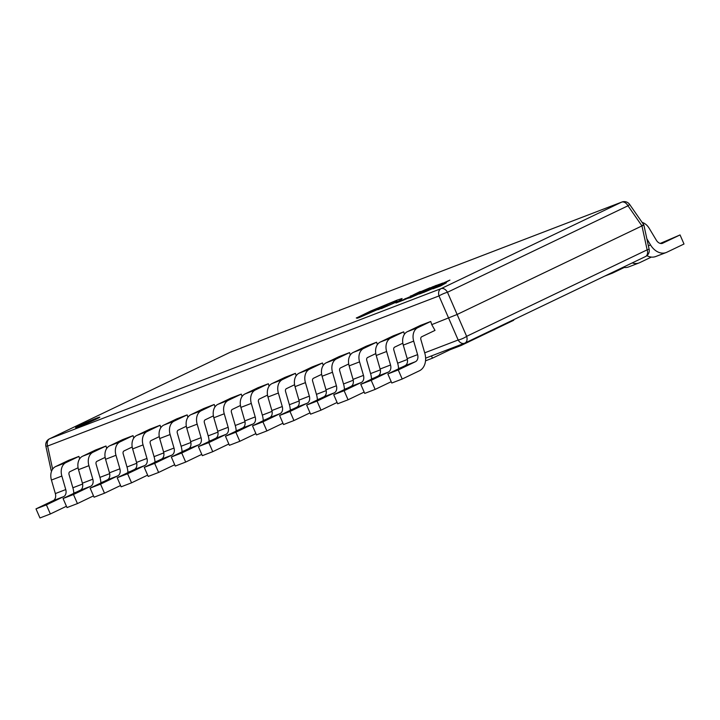 <?xml version="1.0" encoding="UTF-8"?>
<svg xmlns="http://www.w3.org/2000/svg" width="720" height="720" viewBox="0 0 720 720"><rect width="100%" height="100%" fill="white"/><g stroke="black" fill="none" stroke-linecap="round" stroke-linejoin="round"><path stroke-width="1.08" d="M79.398 425.592A13.212 0.531 -23.5 0 0 75.609 427.671A13.212 0.531 -23.5 0 0 83.025 424.971A13.212 0.531 -23.5 0 0 96.057 419.211A13.212 0.531 -23.5 0 0 99.846 417.132A13.212 0.531 -23.5 0 0 92.421 419.832A13.212 0.531 -23.5 0 0 79.398 425.592M99.837 417.168A13.212 0.531 -23.5 0 0 92.097 420.039A13.212 0.531 -23.5 0 0 79.425 425.655A13.212 0.531 -23.5 0 0 75.645 427.689M431.748 324.63L430.749 321.462L420.336 325.449L407.385 331.659A12.555 9.261 69 0 0 403.281 345.105L407.187 358.623A6.606 4.878 -111 0 1 405.027 365.706L387.837 373.941L391.788 383.022L402.201 379.026L419.382 370.8A16.515 12.186 -111 0 0 424.782 353.097L420.876 339.579A2.646 1.953 69 0 1 421.74 336.744L435.006 330.39L431.748 324.63L456.93 314.559L641.952 225.918C644.328 224.757 644.409 224.586 642.186 225.414M79.668 458.802L78.903 456.399L68.499 460.395L55.548 466.596A12.555 9.261 69 0 0 51.435 480.051L55.341 493.569A6.606 4.878 -111 0 1 53.181 500.652L36 508.878L46.413 504.891L63.594 496.656L53.181 500.652M106.731 448.425L105.966 446.022L95.562 450.009L82.611 456.219A12.555 9.261 69 0 0 78.507 469.674L82.404 483.192A6.606 4.878 -111 0 1 80.244 490.266L63.063 498.501L73.476 494.505L90.657 486.279L80.244 490.266M133.794 438.039L133.029 435.645L122.625 439.632L109.674 445.833A12.555 9.261 69 0 0 105.57 459.288L109.476 472.806A6.606 4.878 -111 0 1 107.316 479.889L90.126 488.124L100.539 484.128L117.72 475.893L107.316 479.889M160.857 427.662L160.101 425.259L149.688 429.255L136.737 435.456A12.555 9.261 69 0 0 132.633 448.911L136.539 462.429A6.606 4.878 -111 0 1 134.379 469.512L117.198 477.738L127.602 473.751L144.783 465.516L134.379 469.512M187.92 417.285L187.164 414.882L176.751 418.869L163.8 425.079A12.555 9.261 69 0 0 159.696 438.534L163.602 452.052A6.606 4.878 -111 0 1 161.442 459.126L144.261 467.361L154.665 463.365L171.846 455.139L161.442 459.126M214.992 406.899L214.227 404.496L203.814 408.492L190.872 414.693A12.555 9.261 69 0 0 186.759 428.148L190.665 441.666A6.606 4.878 -111 0 1 188.505 448.749L171.324 456.984L181.737 452.988L198.918 444.753L188.505 448.749M242.055 396.522L241.29 394.119L230.886 398.115L217.935 404.316A12.555 9.261 69 0 0 213.831 417.771L217.728 431.289A6.606 4.878 -111 0 1 215.568 438.372L198.387 446.598L208.8 442.611L225.981 434.376L215.568 438.372M269.118 386.145L268.353 383.742L257.949 387.729L244.998 393.939A12.555 9.261 69 0 0 240.894 407.385L244.8 420.903A6.606 4.878 -111 0 1 242.631 427.986L225.45 436.221L235.863 432.225L253.044 423.999L242.631 427.986M296.181 375.759L295.425 373.356L285.012 377.352L272.061 383.553A12.555 9.261 69 0 0 267.957 397.008L271.863 410.526A6.606 4.878 -111 0 1 269.703 417.609L252.513 425.835L262.926 421.848L280.107 413.613L269.703 417.609M323.244 365.382L322.488 362.979L312.075 366.975L299.124 373.176A12.555 9.261 69 0 0 295.02 386.631L298.926 400.149A6.606 4.878 -111 0 1 296.766 407.223L279.585 415.458L289.989 411.471L307.17 403.236L296.766 407.223M350.316 354.996L349.551 352.602L339.138 356.589L326.187 362.799A12.555 9.261 69 0 0 322.083 376.245L325.989 389.763A6.606 4.878 -111 0 1 323.829 396.846L306.648 405.081L317.052 401.085L334.242 392.859L323.829 396.846M377.379 344.619L376.614 342.216L366.21 346.212L353.259 352.413A12.555 9.261 69 0 0 349.146 365.868L353.052 379.386A6.606 4.878 -111 0 1 350.892 386.469L333.711 394.695L344.124 390.708L361.305 382.473L350.892 386.469M404.442 334.242L403.677 331.839L393.273 335.835L380.322 342.036A12.555 9.261 69 0 0 376.218 355.491L380.115 369.009A6.606 4.878 -111 0 1 377.955 376.083L360.774 384.318L371.187 380.322L388.368 372.096L377.955 376.083M430.749 321.462L417.798 327.663A12.555 9.261 69 0 0 413.685 341.118L417.591 354.636A6.606 4.878 -111 0 1 415.431 361.71L398.25 369.945L387.837 373.941M402.201 379.026L398.25 369.945M391.221 381.699L375.138 389.412L364.725 393.399L360.774 384.318M375.138 389.412L371.187 380.322M402.849 343.206L394.677 347.121A2.646 1.953 69 0 0 393.813 349.956L397.719 363.474A16.515 12.186 -111 0 1 398.556 368.802M403.677 331.839L390.726 338.04A12.555 9.261 69 0 0 386.622 351.495L390.528 365.013A6.606 4.878 -111 0 1 388.368 372.096M364.149 392.085L348.066 399.789L337.662 403.776L333.711 394.695M348.066 399.789L344.124 390.708M375.786 353.592L367.614 357.507A2.646 1.953 69 0 0 366.75 360.333L370.656 373.851A16.515 12.186 -111 0 1 371.493 379.188M376.614 342.216L363.663 348.426A12.555 9.261 69 0 0 359.559 361.872L363.465 375.39A6.606 4.878 -111 0 1 361.305 382.473M337.086 402.462L321.003 410.166L310.599 414.162L306.648 405.081M321.003 410.166L317.052 401.085M348.723 363.969L340.551 367.884A2.646 1.953 69 0 0 339.687 370.719L343.593 384.237A16.515 12.186 -111 0 1 344.421 389.565M349.551 352.602L336.6 358.803A12.555 9.261 69 0 0 332.496 372.258L336.402 385.776A6.606 4.878 -111 0 1 334.242 392.859M310.023 412.839L293.94 420.552L283.527 424.539L279.585 415.458M293.94 420.552L289.989 411.471M321.651 374.346L313.488 378.261A2.646 1.953 69 0 0 312.624 381.096L316.521 394.614A16.515 12.186 -111 0 1 317.358 399.942M322.488 362.979L309.537 369.18A12.555 9.261 69 0 0 305.433 382.635L309.339 396.153A6.606 4.878 -111 0 1 307.17 403.236M282.96 423.225L266.877 430.929L256.464 434.925L252.513 425.835M266.877 430.929L262.926 421.848M294.588 384.732L286.416 388.647A2.646 1.953 69 0 0 285.552 391.473L289.458 404.991A16.515 12.186 -111 0 1 290.295 410.328M295.425 373.356L282.474 379.566A12.555 9.261 69 0 0 278.37 393.021L282.267 406.539A6.606 4.878 -111 0 1 280.107 413.613M255.897 433.602L239.814 441.306L229.401 445.302L225.45 436.221M239.814 441.306L235.863 432.225M267.525 395.109L259.353 399.024A2.646 1.953 69 0 0 258.489 401.859L262.395 415.377A16.515 12.186 -111 0 1 263.232 420.705M268.353 383.742L255.411 389.943A12.555 9.261 69 0 0 251.298 403.398L255.204 416.916A6.606 4.878 -111 0 1 253.044 423.999M228.825 443.988L212.742 451.692L202.338 455.679L198.387 446.598M212.742 451.692L208.8 442.611M240.462 405.495L232.29 409.41A2.646 1.953 69 0 0 231.426 412.236L235.332 425.754A16.515 12.186 -111 0 1 236.169 431.091M241.29 394.119L228.339 400.32A12.555 9.261 69 0 0 224.235 413.775L228.141 427.293A6.606 4.878 -111 0 1 225.981 434.376M201.762 454.365L185.679 462.069L175.275 466.065L171.324 456.984M185.679 462.069L181.737 452.988M213.399 415.872L205.227 419.787A2.646 1.953 69 0 0 204.363 422.622L208.269 436.14A16.515 12.186 -111 0 1 209.106 441.468M214.227 404.496L201.276 410.706A12.555 9.261 69 0 0 197.172 424.161L201.078 437.679A6.606 4.878 -111 0 1 198.918 444.753M174.699 464.742L158.616 472.446L148.203 476.442L144.261 467.361M158.616 472.446L154.665 463.365M186.336 426.249L178.164 430.164A2.646 1.953 69 0 0 177.3 432.999L181.197 446.517A16.515 12.186 -111 0 1 182.034 451.845M187.164 414.882L174.213 421.083A12.555 9.261 69 0 0 170.109 434.538L174.015 448.056A6.606 4.878 -111 0 1 171.846 455.139M147.636 475.128L131.553 482.832L121.14 486.819L117.198 477.738M131.553 482.832L127.602 473.751M159.264 436.635L151.101 440.55A2.646 1.953 69 0 0 150.228 443.376L154.134 456.894A16.515 12.186 -111 0 1 154.971 462.231M160.101 425.259L147.15 431.469A12.555 9.261 69 0 0 143.046 444.915L146.943 458.433A6.606 4.878 -111 0 1 144.783 465.516M120.573 485.505L104.49 493.209L94.077 497.205L90.126 488.124M104.49 493.209L100.539 484.128M132.201 447.012L124.029 450.927A2.646 1.953 69 0 0 123.165 453.762L127.071 467.28A16.515 12.186 -111 0 1 127.908 472.608M133.029 435.645L120.087 441.846A12.555 9.261 69 0 0 115.974 455.301L119.88 468.819A6.606 4.878 -111 0 1 117.72 475.893M93.501 495.882L77.427 503.586L67.014 507.582L63.063 498.501M77.427 503.586L73.476 494.505M105.138 457.389L96.966 461.304A2.646 1.953 69 0 0 96.102 464.139L100.008 477.657A16.515 12.186 -111 0 1 100.845 482.985M105.966 446.022L93.015 452.223A12.555 9.261 69 0 0 88.911 465.678L92.817 479.196A6.606 4.878 -111 0 1 90.657 486.279M66.438 506.268L50.355 513.972L39.951 517.959L36 508.878M50.355 513.972L46.413 504.891M78.075 467.775L69.903 471.69A2.646 1.953 69 0 0 69.039 474.516L72.945 488.034A16.515 12.186 -111 0 1 73.782 493.371M78.903 456.399L65.952 462.609A12.555 9.261 69 0 0 61.848 476.055L65.754 489.573A6.606 4.878 -111 0 1 63.594 496.656M660.294 243.405L680.049 234.936L662.328 243.378M646.857 238.806L650.538 244.935A16.515 12.186 69 0 0 666.153 252.54A16.515 12.186 69 0 0 666.819 252.252L684 244.017L680.049 234.936M646.902 255.654A16.515 12.186 69 0 0 655.74 256.527L666.153 252.54M642.096 222.381A12.555 9.261 -111 0 1 649.188 228.294L656.361 240.246A6.606 4.878 69 0 0 662.607 243.288A6.606 4.878 69 0 0 662.868 243.171M632.223 262.908A16.515 12.186 69 0 0 639.09 262.917A16.515 12.186 69 0 0 639.756 262.629L651.348 257.076M623.124 267.273A16.515 12.186 69 0 0 628.677 266.913L639.09 262.917M609.318 273.888A16.515 12.186 69 0 0 612.018 273.294A16.515 12.186 69 0 0 612.684 273.015L624.276 267.462M460.53 344.763L460.89 345.582L513.72 320.265L513.513 319.788M460.89 345.582L450.063 349.731L449.703 348.912M450.063 349.731L432.45 358.173L431.469 355.914M432.45 358.173L425.529 360.828M649.116 249.183L647.145 249.849L641.952 225.918L627.984 205.785L629.658 204.444L643.833 224.883L649.116 249.183A6.606 6.606 0 0 1 645.516 256.545A6.606 4.455 -115.6 0 0 647.145 249.849L466.632 336.33A6.606 1.548 156 0 1 458.154 340.002L438.993 295.938A6.606 1.026 -23 0 1 447.471 292.266L466.632 336.33A6.606 4.455 -115.6 0 1 465.003 343.026A6.606 4.455 -115.6 0 1 464.778 343.125A6.606 4.878 -111 0 1 464.508 343.242A6.606 4.878 -111 0 1 458.154 340.002L424.71 352.827M629.658 204.444A6.606 6.606 0 0 0 621.864 202.041A6.606 4.878 -111 0 0 621.594 202.149A6.606 4.455 -115.6 0 1 627.984 205.785L447.471 292.266A6.606 4.455 -115.6 0 0 441.081 288.639L621.594 202.149L230.211 352.26L49.698 438.741L441.081 288.639A6.606 4.878 -111 0 0 438.993 295.938L47.61 446.04L45.873 446.202L51.156 470.502L51.957 470.286M420.264 291.465L413.1 294.975M414.684 294.462L415.701 293.976M410.22 296.172L414.711 294.525M417.186 293.4L430.11 287.712L419.337 292.266L417.204 293.481L421.767 291.78M421.74 291.717L422.847 291.186M418.86 292.761L428.922 288.351M428.904 288.288L430.11 287.712M427.644 289.557L436.383 285.282L423.063 291.249L428.643 289.008M425.943 290.043L428.22 288.954M428.193 288.9L431.244 287.793M431.217 287.739L432.243 287.244M429.984 288.108L432.108 287.091M432.081 287.028L435.375 285.84M435.348 285.777L436.383 285.282M423.063 291.249L427.617 289.503M429.219 288.891L442.629 283.068M438.237 284.67L432.099 287.685M441.144 283.707L438.264 284.733M444.204 283.14L449.928 280.089L436.581 286.065L444.231 283.203L449.928 280.089M442.413 283.5L448.191 280.863L442.413 283.5M442.998 283.608L444.231 283.203M436.581 286.065L444.105 283.014M447.003 281.484L443.43 283.104M400.59 301.293L409.329 297.018L396.009 302.985L401.589 300.744M398.889 301.779L401.166 300.69M401.139 300.627L404.19 299.529M404.163 299.466L405.189 298.98M402.93 299.844L405.054 298.827M405.027 298.764L408.321 297.576M408.294 297.513L409.329 297.018M396.009 302.985L400.563 301.23M410.796 296.685L402.453 300.474L410.553 297.009C412.173 296.235 412.254 296.127 410.796 296.685C412.254 296.127 412.173 296.235 410.553 297.009L410.58 297.072C412.2 296.298 412.281 296.19 410.823 296.748M407.025 298.287L409.446 297.441M405.549 299.07L404.046 299.871M404.487 299.628L404.019 299.808M402.48 300.537L410.58 297.072M407.727 298.26L405.576 299.133M411.84 296.559L417.933 293.976L412.866 296.37M408.105 298.323L413.865 295.785M413.388 295.92L414.72 295.362M414.693 295.299L416.871 294.561M416.844 294.498L417.933 293.976M411.867 296.622L412.326 296.523L411.867 296.622M420.093 293.13L409.815 297.963L417.627 294.507M424.719 291.357L409.815 297.963M424.044 292.302L432.783 288.027L419.463 293.985L425.034 291.753M422.343 292.788L424.611 291.699M424.593 291.636L427.644 290.538M427.617 290.475L428.643 289.98M426.384 290.853L428.508 289.827M428.481 289.773L431.775 288.576M431.748 288.513L432.783 288.027M419.463 293.985L424.017 292.239M425.619 291.627L439.029 285.813M434.637 287.406L428.499 290.421M437.544 286.443L434.664 287.469M440.604 285.876L446.328 282.825L432.981 288.801L440.631 285.939L446.328 282.825M438.813 286.236L444.591 283.599L438.813 286.236M439.389 286.344L440.631 285.939M432.981 288.801L440.496 285.759M443.403 284.22L439.83 285.849M356.346 317.889L358.101 317.511C356.364 318.438 356.823 318.402 359.496 317.394L387.171 305.334L362.43 315.441L364.671 314.019L393.48 301.878C397.791 300.258 397.944 300.456 393.948 302.454L394.434 302.265C397.008 301.311 396.918 301.5 394.164 302.85L381.339 308.61L397.962 301.383C401.778 299.529 402.57 298.962 400.338 299.673L402.12 298.512L397.242 300.069L370.845 310.977L356.337 318.033M401.607 299.448L400.338 299.673M358.101 317.511L357.093 318.222M362.43 315.441L361.944 315.522M362.457 315.504L393.48 301.878C397.791 300.258 397.944 300.456 393.948 302.454L394.461 302.328C397.035 301.374 396.945 301.563 394.191 302.904M394.461 302.328L394.434 302.265C397.008 301.311 396.918 301.5 394.164 302.85M378.009 309.699L397.98 301.446C401.796 299.592 402.597 299.016 400.365 299.736L402.12 298.512M363.258 315.585L368.217 313.2L362.322 315.882M369.153 312.912L368.217 313.2M393.507 301.932C397.818 300.321 397.971 300.519 393.975 302.517M356.373 317.952L358.128 317.574C356.391 318.501 356.85 318.456 359.523 317.448L387.171 305.334M369.081 312.975L363.285 315.648M72.864 487.773L82.611 484.038M99.927 477.387L109.674 473.652M126.999 467.01L136.737 463.275M154.062 456.633L163.8 452.889M181.125 446.247L190.863 442.512M208.188 435.87L217.935 432.135M235.251 425.493L244.998 421.749M262.314 415.107L272.061 411.372M289.386 404.73L299.124 400.995M316.449 394.344L326.187 390.609M343.512 383.967L353.25 380.232M370.575 373.59L380.322 369.855M397.638 363.204L407.385 359.469M621.864 202.041L230.481 352.143A6.606 4.878 -111 0 0 230.211 352.26A6.606 4.455 -115.6 0 0 229.995 352.359L49.482 438.84A6.606 4.455 -115.6 0 1 49.698 438.741A6.606 4.878 -111 0 0 47.61 446.04L52.623 469.143M417.798 327.663L407.385 331.659M415.431 361.71L405.027 365.706M413.685 341.118L403.281 345.105M417.591 354.636L407.187 358.623M390.726 338.04L380.322 342.036M386.622 351.495L376.218 355.491M390.528 365.013L380.115 369.009M363.663 348.426L353.259 352.413M359.559 361.872L349.146 365.868M363.465 375.39L353.052 379.386M336.6 358.803L326.187 362.799M332.496 372.258L322.083 376.245M336.402 385.776L325.989 389.763M309.537 369.18L299.124 373.176M305.433 382.635L295.02 386.631M309.339 396.153L298.926 400.149M282.474 379.566L272.061 383.553M278.37 393.021L267.957 397.008M282.267 406.539L271.863 410.526M255.411 389.943L244.998 393.939M251.298 403.398L240.894 407.385M255.204 416.916L244.8 420.903M228.339 400.32L217.935 404.316M224.235 413.775L213.831 417.771M228.141 427.293L217.728 431.289M201.276 410.706L190.872 414.693M197.172 424.161L186.759 428.148M201.078 437.679L190.665 441.666M174.213 421.083L163.8 425.079M170.109 434.538L159.696 438.534M174.015 448.056L163.602 452.052M147.15 431.469L136.737 435.456M143.046 444.915L132.633 448.911M146.943 458.433L136.539 462.429M120.087 441.846L109.674 445.833M115.974 455.301L105.57 459.288M119.88 468.819L109.476 472.806M93.015 452.223L82.611 456.219M88.911 465.678L78.507 469.674M92.817 479.196L82.404 483.192M65.952 462.609L55.548 466.596M61.848 476.055L51.435 480.051M65.754 489.573L55.341 493.569M650.538 244.935L648.369 245.772M645.291 256.644A6.606 4.455 -115.6 0 0 645.516 256.545L465.003 343.026A6.606 6.606 0 0 1 464.508 343.242L425.61 358.155M229.779 352.467A6.606 4.455 -115.6 0 1 229.995 352.359A6.606 6.606 0 0 1 230.481 352.143A6.606 4.878 -111 0 1 230.76 352.053M612.018 273.294L604.611 276.138M401.391 367.443L398.547 368.541M374.328 377.829L371.484 378.918M347.265 388.206L344.421 389.295M320.202 398.583L317.349 399.681M293.13 408.969L290.286 410.058M266.067 419.346L263.223 420.435M239.004 429.723L236.16 430.821M211.941 440.109L209.097 441.198M184.878 450.486L182.025 451.575M157.806 460.872L154.962 461.961M130.743 471.249L127.899 472.338M103.68 481.626L100.836 482.724M76.617 492.012L73.773 493.101M49.482 438.84A6.606 6.606 0 0 0 45.873 446.202M51.588 471.123L51.156 470.502"/></g></svg>
